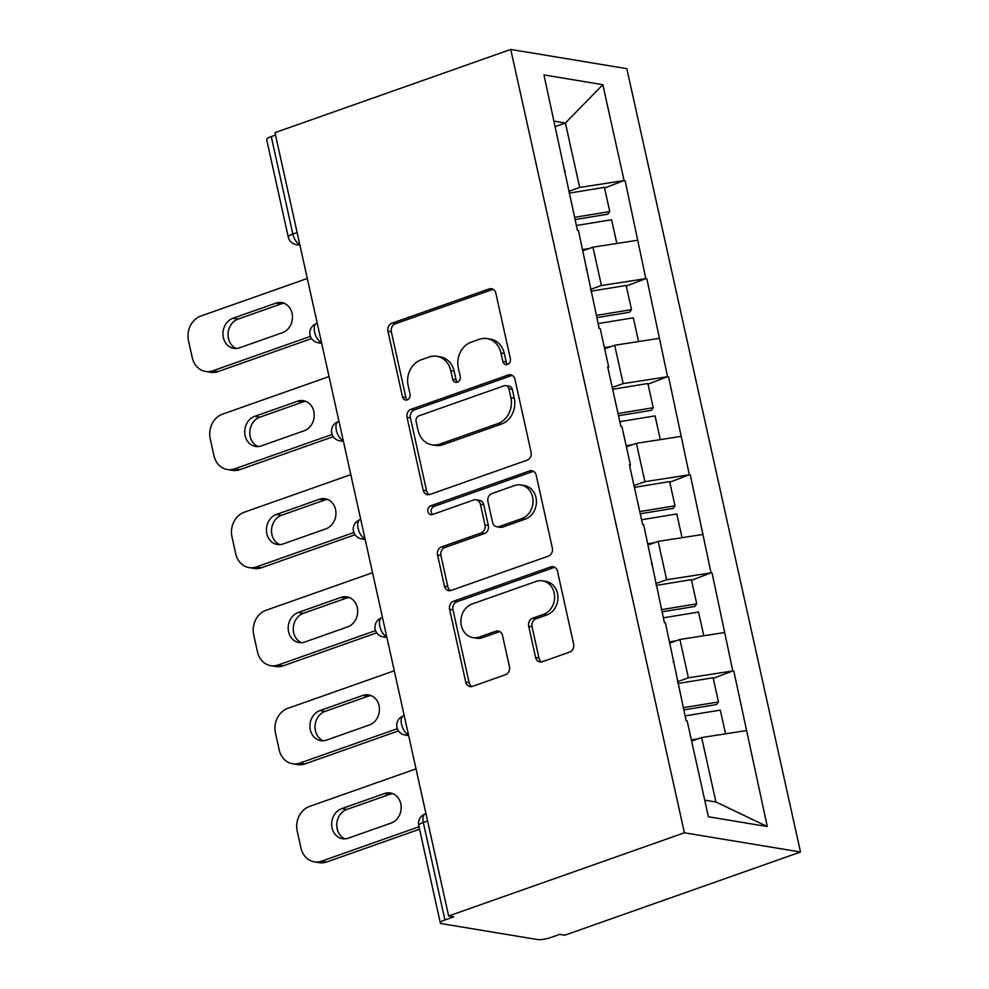 <?xml version="1.0" encoding="UTF-8"?>
<svg xmlns="http://www.w3.org/2000/svg" width="989" height="989" viewBox="0 0 989 989"><rect width="100%" height="100%" fill="white"/><g stroke="black" fill="none" stroke-linecap="round" stroke-linejoin="round"><path stroke-width="1.48" d="M507.567 364.434A4.537 3.882 -80.6 0 0 510.386 358.772L495.848 293.214A6.478 5.538 -80.6 0 0 491.508 288.726A6.478 5.538 -80.6 0 0 489.085 288.949L391.99 323.218A6.478 5.538 -80.6 0 0 387.96 331.29L402.498 396.849A4.537 3.882 -80.6 0 0 405.527 400.001A4.537 3.882 -80.6 0 0 407.233 399.84A4.537 3.882 -80.6 0 0 410.052 394.191L408.16 385.698A20.744 17.728 -80.6 0 1 421.054 359.86L429.139 357.004A20.744 17.728 -80.6 0 1 436.903 356.3A20.744 17.728 -80.6 0 1 450.786 370.665L452.665 379.146A4.537 3.882 -80.6 0 0 455.694 382.298A4.537 3.882 -80.6 0 0 457.4 382.137A4.537 3.882 -80.6 0 0 460.219 376.488L458.34 367.995A20.744 17.728 -80.6 0 1 471.221 342.157L479.306 339.301A20.744 17.728 -80.6 0 1 487.083 338.584A20.744 17.728 -80.6 0 1 500.953 352.962L502.832 361.442A4.537 3.882 -80.6 0 0 505.861 364.582A4.537 3.882 -80.6 0 0 507.567 364.434M535.593 657.45A6.478 5.538 -80.6 0 0 539.932 661.938A6.478 5.538 -80.6 0 0 542.355 661.715L569.602 652.11A6.478 5.538 -80.6 0 0 573.62 644.024L557.475 571.209A6.478 5.538 -80.6 0 0 553.148 566.722A6.478 5.538 -80.6 0 0 550.712 566.944L453.617 601.213A6.478 5.538 -80.6 0 0 449.587 609.286L465.732 682.101A6.478 5.538 -80.6 0 0 470.072 686.601A6.478 5.538 -80.6 0 0 472.495 686.378L505.404 674.758A6.478 5.538 -80.6 0 0 509.434 666.685L502.523 635.519A6.478 5.538 -80.6 0 0 498.184 631.031A6.478 5.538 -80.6 0 0 495.761 631.254L479.442 637.015A17.332 14.81 -80.6 0 1 472.94 637.608A17.332 14.81 -80.6 0 1 460.899 621.871A17.332 14.81 -80.6 0 1 472.124 603.995L536.038 581.433A17.332 14.81 -80.6 0 1 542.541 580.84A17.332 14.81 -80.6 0 1 554.582 596.577A17.332 14.81 -80.6 0 1 543.369 614.453L532.712 618.212A6.478 5.538 -80.6 0 0 528.682 626.284L535.593 657.45L538.98 658.006A6.478 5.538 -80.6 0 0 541.675 661.913M448.647 915.999L274.979 132.65L510.744 49.45L684.413 832.787L448.647 915.999L453.716 916.84L444.926 919.943A9.902 2.188 167.5 0 0 440.328 922.922A9.902 2.188 167.5 0 0 441.762 923.689L537.534 939.55A9.902 2.188 167.5 0 0 550.848 937.485L559.65 934.382L564.719 935.223L800.497 852.011L684.413 832.787M527.05 460.194A6.478 5.538 -80.6 0 0 531.081 452.109L514.935 379.294A6.478 5.538 -80.6 0 0 510.596 374.806A6.478 5.538 -80.6 0 0 508.173 375.029L411.065 409.298A6.478 5.538 -80.6 0 0 407.048 417.37L423.181 490.185A6.478 5.538 -80.6 0 0 427.52 494.685A6.478 5.538 -80.6 0 0 429.943 494.451L527.05 460.194M536.211 475.252L552.344 548.067A6.478 5.538 -80.6 0 1 548.326 556.152L451.219 590.408A6.478 5.538 -80.6 0 1 448.796 590.643A6.478 5.538 -80.6 0 1 444.457 586.143L437.546 554.99A6.478 5.538 -80.6 0 1 441.576 546.905L480.951 533.009A6.478 5.538 -80.6 0 0 484.981 524.936L480.394 504.266A6.478 5.538 -80.6 0 0 476.068 499.779A6.478 5.538 -80.6 0 0 473.632 500.001L432.638 514.465A4.537 3.882 -80.6 0 1 430.944 514.626A4.537 3.882 -80.6 0 1 427.792 510.509A4.537 3.882 -80.6 0 1 430.722 505.824L529.449 470.987A6.478 5.538 -80.6 0 1 531.872 470.764A6.478 5.538 -80.6 0 1 536.211 475.252M800.497 852.011L626.828 68.674L510.744 49.45M713.254 678.355L732.8 670.938L688.406 677.824L677.477 681.681M733.813 671.098L767.291 826.532L708.408 816.778L687.157 720.907L686.143 720.734L665.412 622.835L664.398 622.662L643.666 524.751L642.652 524.59L629.412 464.867L630.426 465.028L621.933 426.679L620.907 426.519L607.666 366.783L608.692 366.956L600.187 328.608L599.173 328.435L578.441 230.536L577.428 230.363L543.95 74.929L602.833 84.683L624.084 180.554L579.69 187.453L568.774 191.31M604.539 187.984L624.084 180.554M625.11 180.727L645.829 278.638L601.436 285.524L590.507 289.381M626.284 286.056L645.829 278.638M646.843 278.799L667.575 376.71L623.169 383.608L612.253 387.453M648.03 384.14L667.575 376.71M668.589 376.871L689.321 474.782L644.915 481.68L633.998 485.537M669.763 482.212L689.321 474.782M690.334 474.955L711.054 572.854L666.66 579.752L655.744 583.609M691.509 580.283L711.054 572.854M712.08 573.027L732.8 670.938M688.406 677.824L679.9 639.475L669.887 643.011M673.138 662.098L673.917 661.184M724.294 632.577L679.9 639.475M666.66 579.752L658.155 541.403L648.141 544.939M651.392 564.027L652.171 563.1M702.561 534.505L658.155 541.403M644.915 481.68L636.409 443.332L626.396 446.867M629.659 465.943L630.426 465.028M680.815 436.433L636.409 443.332M623.169 383.608L614.676 345.26L604.662 348.783M607.914 367.871L608.692 366.956M659.07 338.362L614.676 345.26M601.436 285.524L592.93 247.176L582.917 250.712M586.168 269.799L586.947 268.884M637.324 240.29L592.93 247.176M275.523 135.097L271.258 136.593L292.868 234.047L297.12 232.539M299.716 244.246A9.902 4.661 70.6 0 1 292.868 234.047A9.902 2.188 -12.5 0 0 288.269 237.026L266.671 139.585A9.902 2.188 -12.5 0 1 271.258 136.593M579.69 187.453L565.399 123.019L554.199 121.165M555.385 126.543L565.399 123.019L602.833 84.683M564.422 171.727L565.201 170.813M704.724 800.138L715.925 801.992L701.646 737.547L691.632 741.082M746.04 730.661L701.646 737.547M767.291 826.532L715.925 801.992M507.629 364.409A4.537 3.882 -80.6 0 1 506.22 361.999L504.341 353.518A20.744 17.728 -80.6 0 0 490.457 339.153L487.083 338.584M436.903 356.3L440.29 356.856A20.744 17.728 -80.6 0 1 454.161 371.221L456.053 379.714A4.537 3.882 -80.6 0 0 457.462 382.113M493.152 289.32A6.478 5.538 -80.6 0 0 492.473 289.505L395.365 323.774A6.478 5.538 -80.6 0 0 391.347 331.847L405.873 397.417A4.537 3.882 -80.6 0 0 407.295 399.816M512.24 375.4A6.478 5.538 -80.6 0 0 511.56 375.585L414.453 409.854A6.478 5.538 -80.6 0 0 410.423 417.927L426.568 490.754A6.478 5.538 -80.6 0 0 429.263 494.648M508.89 388.751A4.537 3.882 -80.6 0 0 505.849 385.611A4.537 3.882 -80.6 0 0 504.155 385.759L418.916 415.837A4.537 3.882 -80.6 0 0 416.097 421.499L418.087 430.438A20.744 17.728 -80.6 0 0 431.958 444.815A20.744 17.728 -80.6 0 0 439.722 444.098L497.986 423.539A20.744 17.728 -80.6 0 0 510.868 397.702L508.89 388.751L512.265 389.307A4.537 3.882 -80.6 0 0 509.236 386.167L505.849 385.611M431.958 444.815L435.345 445.371A20.744 17.728 -80.6 0 0 443.109 444.654L439.722 444.098M512.265 389.307L514.255 398.258A20.744 17.728 -80.6 0 1 501.374 424.096L443.109 444.654M476.068 499.779L479.455 500.335A6.478 5.538 -80.6 0 1 483.782 504.823L488.368 525.493A6.478 5.538 -80.6 0 1 484.338 533.578L444.963 547.473A6.478 5.538 -80.6 0 0 440.933 555.546L447.844 586.712A6.478 5.538 -80.6 0 0 450.539 590.606M533.516 471.357A6.478 5.538 -80.6 0 0 532.824 471.543L434.109 506.393A4.537 3.882 -80.6 0 0 431.253 510.027A4.537 3.882 -80.6 0 0 432.712 514.441M521.821 518.595A17.332 14.81 -80.6 0 0 533.046 500.718A17.332 14.81 -80.6 0 0 520.993 484.981A17.332 14.81 -80.6 0 0 514.503 485.574L491.978 493.523A6.478 5.538 -80.6 0 0 487.948 501.596L492.534 522.266A6.478 5.538 -80.6 0 0 496.874 526.766A6.478 5.538 -80.6 0 0 499.297 526.544L521.821 518.595L525.208 519.151A17.332 14.81 -80.6 0 0 536.421 501.275A17.332 14.81 -80.6 0 0 524.38 485.537L520.993 484.981M496.874 526.766L500.261 527.322A6.478 5.538 -80.6 0 0 502.684 527.1L499.297 526.544M525.208 519.151L502.684 527.1M542.541 580.84L545.916 581.408A17.332 14.81 -80.6 0 1 557.969 597.133A17.332 14.81 -80.6 0 1 546.744 615.01L536.087 618.768A6.478 5.538 -80.6 0 0 532.07 626.853L538.98 658.006M472.94 637.608L476.327 638.177A17.332 14.81 -80.6 0 0 482.817 637.571L479.442 637.015M499.828 631.625A6.478 5.538 -80.6 0 0 499.136 631.81L482.817 637.571M554.78 567.315A6.478 5.538 -80.6 0 0 554.1 567.501L457.005 601.769A6.478 5.538 -80.6 0 0 452.974 609.854L469.12 682.67A6.478 5.538 -80.6 0 0 471.815 686.564M307.307 278.478L200.816 316.06A19.805 16.924 -80.6 0 0 188.503 340.748L192.274 357.721A19.805 16.924 -80.6 0 0 205.514 371.444A19.805 16.924 -80.6 0 0 212.944 370.764L218.013 371.604L311.535 338.597M218.013 371.604A19.805 16.924 99.4 0 1 210.595 372.284L205.514 371.444M236.334 348.474A15.515 13.253 99.4 0 1 228.063 333.59A15.515 13.253 99.4 0 1 238.077 319.101L280.95 303.969A15.515 13.253 99.4 0 1 284.177 303.314M212.944 370.764L310.385 336.371M275.869 303.129A15.515 13.253 99.4 0 1 281.68 302.597A15.515 13.253 99.4 0 1 292.46 316.678A15.515 13.253 99.4 0 1 282.421 332.687L239.548 347.807A15.515 13.253 99.4 0 1 233.738 348.351A15.515 13.253 99.4 0 1 222.958 334.257A15.515 13.253 99.4 0 1 233.008 318.26L275.869 303.129L280.95 303.969M574.547 217.345L609.768 211.572L604.403 187.366L569.169 193.139M575.029 219.558L607.876 214.168L609.768 211.572M582.657 249.574L589.197 248.499M576.352 225.517L611.573 219.743L616.839 243.467M329.053 376.562L222.55 414.144A19.805 16.924 -80.6 0 0 210.249 438.819L214.007 455.793A19.805 16.924 -80.6 0 0 227.26 469.515A19.805 16.924 -80.6 0 0 234.677 468.835L239.758 469.676L333.281 436.668M239.758 469.676A19.805 16.924 99.4 0 1 232.341 470.356L227.26 469.515M258.067 446.546A15.515 13.253 99.4 0 1 249.809 431.674A15.515 13.253 99.4 0 1 259.823 417.173L302.683 402.053A15.515 13.253 99.4 0 1 305.91 401.386M234.677 468.835L332.131 434.443M297.615 401.213A15.515 13.253 99.4 0 1 303.425 400.669A15.515 13.253 99.4 0 1 314.205 414.762A15.515 13.253 99.4 0 1 304.167 430.759L261.294 445.891A15.515 13.253 99.4 0 1 255.483 446.422A15.515 13.253 99.4 0 1 244.703 432.341A15.515 13.253 99.4 0 1 254.742 416.332L297.615 401.213L302.683 402.053M596.28 315.417L631.514 309.644L626.148 285.438L590.915 291.223M596.775 317.63L629.61 312.24L631.514 309.644M604.403 347.646L610.93 346.57M598.098 323.588L633.319 317.815L638.585 341.539M350.798 474.633L244.295 512.215A19.805 16.924 -80.6 0 0 231.995 536.891L235.753 553.865A19.805 16.924 -80.6 0 0 249.005 567.587A19.805 16.924 -80.6 0 0 256.423 566.907L261.504 567.748L355.026 534.74M261.504 567.748A19.805 16.924 99.4 0 1 254.086 568.428L249.005 567.587M279.813 544.618A15.515 13.253 99.4 0 1 271.542 529.745A15.515 13.253 99.4 0 1 281.568 515.257L324.429 500.125A15.515 13.253 99.4 0 1 327.656 499.457M256.423 566.907L353.877 532.515M319.36 499.284A15.515 13.253 99.4 0 1 325.171 498.753A15.515 13.253 99.4 0 1 335.951 512.834A15.515 13.253 99.4 0 1 325.9 528.831L283.039 543.962A15.515 13.253 99.4 0 1 277.229 544.494A15.515 13.253 99.4 0 1 266.449 530.413A15.515 13.253 99.4 0 1 276.487 514.416L319.36 499.284L324.429 500.125M618.026 413.501L653.247 407.715L647.882 383.509L612.661 389.295M618.521 415.701L651.355 410.311L653.247 407.715M626.148 445.718L632.676 444.642M619.843 421.673L655.064 415.887L660.318 439.611M372.532 572.705L266.041 610.287A19.805 16.924 -80.6 0 0 253.74 634.963L257.499 651.936A19.805 16.924 -80.6 0 0 270.751 665.671A19.805 16.924 -80.6 0 0 278.169 664.979L283.237 665.82L376.772 632.824M283.237 665.82A19.805 16.924 99.4 0 1 275.82 666.512L270.751 665.671M301.558 642.702A15.515 13.253 99.4 0 1 293.288 627.817A15.515 13.253 99.4 0 1 303.302 613.328L346.175 598.197A15.515 13.253 99.4 0 1 349.401 597.529M278.169 664.979L375.61 630.599M341.094 597.356A15.515 13.253 99.4 0 1 346.904 596.824A15.515 13.253 99.4 0 1 357.697 610.905A15.515 13.253 99.4 0 1 347.646 626.902L304.785 642.034A15.515 13.253 99.4 0 1 298.975 642.566A15.515 13.253 99.4 0 1 288.182 628.485A15.515 13.253 99.4 0 1 298.233 612.488L341.094 597.356L346.175 598.197M639.772 511.573L674.993 505.787L669.627 481.581L634.406 487.367M640.254 513.773L673.101 508.383L674.993 505.787M647.894 543.789L654.421 542.726M641.577 519.744L676.81 513.959L682.064 537.695M394.277 670.777L287.787 708.359A19.805 16.924 -80.6 0 0 275.474 733.047L279.244 750.021A19.805 16.924 -80.6 0 0 292.497 763.743A19.805 16.924 -80.6 0 0 299.914 763.063L304.983 763.904L398.505 730.896M304.983 763.904A19.805 16.924 99.4 0 1 297.565 764.584L292.497 763.743M323.304 740.773A15.515 13.253 99.4 0 1 315.034 725.889A15.515 13.253 99.4 0 1 325.047 711.4L367.92 696.268A15.515 13.253 99.4 0 1 371.147 695.613M299.914 763.063L397.355 728.67M362.839 695.428A15.515 13.253 99.4 0 1 368.65 694.896A15.515 13.253 99.4 0 1 379.43 708.977A15.515 13.253 99.4 0 1 369.392 724.974L326.518 740.106A15.515 13.253 99.4 0 1 320.708 740.637A15.515 13.253 99.4 0 1 309.928 726.556A15.515 13.253 99.4 0 1 319.979 710.559L362.839 695.428L367.92 696.268M661.517 609.644L696.738 603.859L691.373 579.665L656.14 585.439M662 611.845L694.847 606.467L696.738 603.859M669.627 641.873L676.167 640.798M663.322 617.816L698.555 612.043L703.809 635.766M416.023 768.849L309.52 806.443A19.805 16.924 -80.6 0 0 297.219 831.119L300.977 848.092A19.805 16.924 -80.6 0 0 314.23 861.815A19.805 16.924 -80.6 0 0 321.648 861.135L326.729 861.975L419.559 829.215M326.729 861.975A19.805 16.924 99.4 0 1 319.311 862.655L314.23 861.815M345.037 838.845A15.515 13.253 99.4 0 1 336.779 823.961A15.515 13.253 99.4 0 1 346.793 809.472L389.654 794.352A15.515 13.253 99.4 0 1 392.88 793.685M321.648 861.135L419.015 826.767M384.585 793.512A15.515 13.253 99.4 0 1 390.395 792.968A15.515 13.253 99.4 0 1 401.175 807.061A15.515 13.253 99.4 0 1 391.137 823.058L348.264 838.178A15.515 13.253 99.4 0 1 342.454 838.721A15.515 13.253 99.4 0 1 331.674 824.628A15.515 13.253 99.4 0 1 341.712 808.631L384.585 793.512L389.654 794.352M683.251 707.716L718.484 701.943L713.118 677.737L677.885 683.51M683.745 709.929L716.58 704.539L718.484 701.943M691.373 739.945L697.9 738.87M685.068 715.888L720.289 710.114L725.555 733.838M427.582 820.994L423.317 822.489L444.926 919.943M425.962 813.687L425.097 813.996A9.902 4.661 -109.4 0 0 423.317 822.489A9.902 2.188 167.5 0 0 418.73 825.481L440.328 922.922M299.939 245.26L296.329 244.654A9.902 8.468 -80.6 0 0 299.754 244.407M321.462 342.318A9.902 4.661 70.6 0 1 314.613 332.119A9.902 4.661 -109.4 0 1 316.393 323.626A9.902 9.902 0 0 0 318.062 342.726A9.902 8.468 -80.6 0 0 321.499 342.478M343.208 440.402A9.902 4.661 70.6 0 1 336.347 430.19A9.902 4.661 -109.4 0 1 338.127 421.697A9.902 9.902 0 0 0 339.808 440.81A9.902 8.468 -80.6 0 0 343.245 440.562M364.941 538.473A9.902 4.661 70.6 0 1 358.092 528.274A9.902 4.661 -109.4 0 1 359.872 519.769A9.902 9.902 0 0 0 361.554 538.881A9.902 8.468 -80.6 0 0 364.978 538.634M386.687 636.545A9.902 4.661 70.6 0 1 379.838 626.346A9.902 4.661 -109.4 0 1 381.618 617.841A9.902 9.902 0 0 0 383.299 636.953A9.902 8.468 -80.6 0 0 386.724 636.706M408.432 734.617A9.902 4.661 70.6 0 1 401.583 724.418A9.902 4.661 -109.4 0 1 403.364 715.912A9.902 9.902 0 0 0 405.033 735.025A9.902 8.468 -80.6 0 0 408.469 734.778M504.341 353.518L500.953 352.962M456.053 379.714L452.665 379.146M454.161 371.221L450.786 370.665M405.873 397.417L402.498 396.849M391.347 331.847L387.96 331.29M395.365 323.774L391.99 323.218M492.473 289.505L489.085 288.949M506.22 361.999L502.832 361.442M426.568 490.754L423.181 490.185M410.423 417.927L407.048 417.37M414.453 409.854L411.065 409.298M511.56 375.585L508.173 375.029M501.374 424.096L497.986 423.539M514.255 398.258L510.868 397.702M447.844 586.712L444.457 586.143M440.933 555.546L437.546 554.99M444.963 547.473L441.576 546.905M484.338 533.578L480.951 533.009M488.368 525.493L484.981 524.936M483.782 504.823L480.394 504.266M434.109 506.393L430.722 505.824M532.824 471.543L529.449 470.987M532.07 626.853L528.682 626.284M536.087 618.768L532.712 618.212M546.744 615.01L543.369 614.453M499.136 631.81L495.761 631.254M469.12 682.67L465.732 682.101M452.974 609.854L449.587 609.286M457.005 601.769L453.617 601.213M554.1 567.501L550.712 566.944M238.077 319.101L233.008 318.26M259.823 417.173L254.742 416.332M281.568 515.257L276.487 514.416M303.302 613.328L298.233 612.488M325.047 711.4L319.979 710.559M346.793 809.472L341.712 808.631M288.269 237.026A9.902 9.902 0 0 0 296.329 244.654M317.246 323.316L316.393 323.626M321.685 343.331L318.062 342.726M338.992 421.388L338.127 421.697M343.43 441.403L339.808 440.81M360.738 519.46L359.872 519.769M365.176 539.475L361.554 538.881M382.471 617.544L381.618 617.841M386.909 637.559L383.299 636.953M404.217 715.616L403.364 715.912M408.655 735.631L405.033 735.025M425.097 813.996A9.902 9.902 0 0 0 418.73 825.481"/></g></svg>
